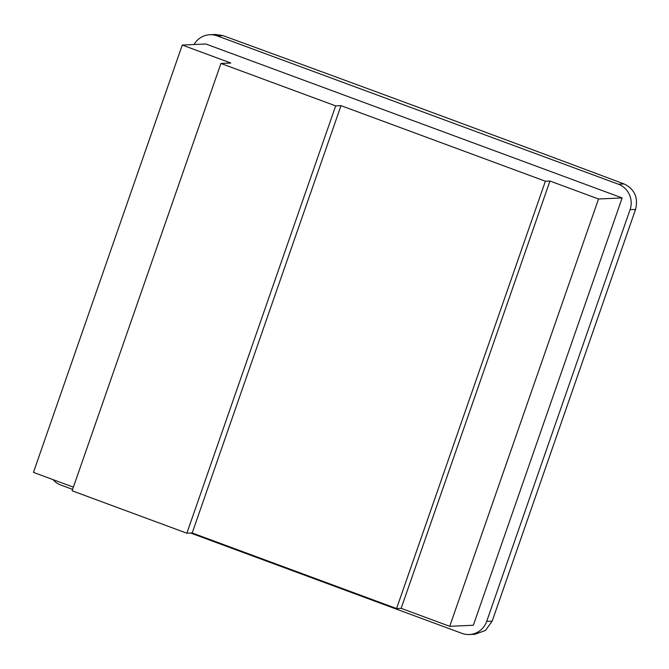 <?xml version="1.0" encoding="UTF-8"?>
<svg xmlns="http://www.w3.org/2000/svg" width="669" height="669" viewBox="0 0 669 669"><rect width="100%" height="100%" fill="white"/><g stroke="black" fill="none" stroke-linecap="round" stroke-linejoin="round"><path stroke-width="1" d="M205.876 44.003L622.145 197.932L598.529 198.986L549.951 181.023L545.377 181.224L341.006 105.652L335.671 105.886L220.929 63.463L230.838 63.02L182.261 45.057L205.876 44.003M220.929 63.463L72.118 490.787L186.86 533.21L192.195 532.976L396.566 608.547L401.141 608.347L449.719 626.309L473.343 625.256L622.145 197.932M449.719 626.309L598.529 198.986M401.141 608.347L549.951 181.023M396.566 608.547L545.377 181.224M192.195 532.976L341.006 105.652M186.86 533.21L335.671 105.886M73.389 487.149L33.45 472.381L182.261 45.057M469.345 634.521L474.982 634.271L485.451 630.457L492.175 621.141L635.55 209.414C638.443 197.639 634.613 189.151 624.077 183.95A4288.457 374.356 19.2 0 0 424.899 109.766L424.823 109.733A4288.457 374.356 19.2 0 0 223.003 35.633L215.51 34.479L209.874 34.729A19.894 19.359 87.4 0 1 217.274 35.892L618.357 184.201A19.894 19.359 87.4 0 1 630.064 209.665L486.689 621.384A19.894 19.359 87.4 0 1 469.345 634.521A19.894 19.359 87.4 0 1 461.945 633.359L190.657 533.042M194.043 44.53A19.894 19.359 87.4 0 1 209.874 34.729M72.603 489.39L60.862 485.05A19.894 19.359 87.4 0 1 52.993 479.606M217.274 35.892L223.003 35.633M618.357 184.201L624.077 183.95M630.064 209.665L635.55 209.414M486.689 621.384L492.175 621.141"/></g></svg>

